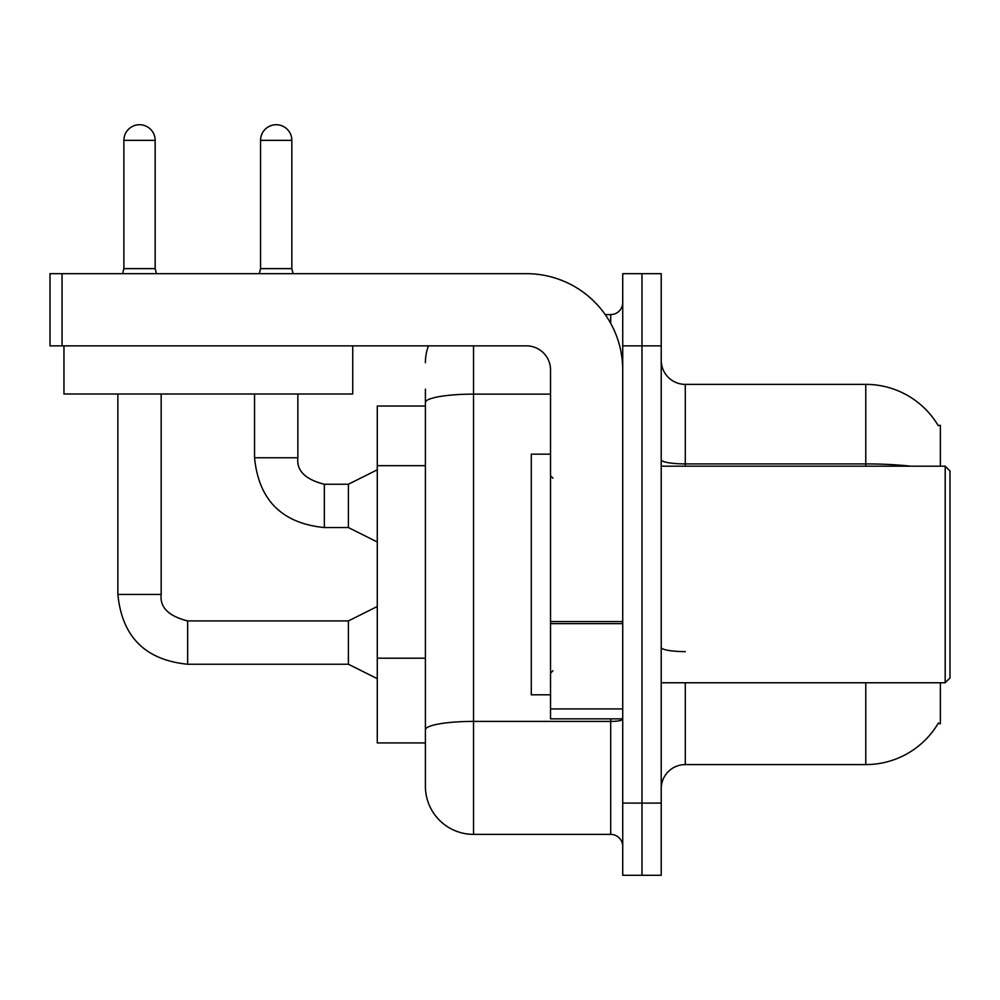 <?xml version="1.0" encoding="UTF-8"?>
<svg xmlns="http://www.w3.org/2000/svg" width="1000" height="1000" viewBox="0 0 1000 1000"><rect width="100%" height="100%" fill="white"/><g stroke="black" fill="none" stroke-linecap="round" stroke-linejoin="round"><path stroke-width="1.5" d="M940.375 682.763L940.375 723.675L938.012 723.675L938.438 722.962A84.225 84.225 0 0 1 865.775 764.587L685.3 764.587A24.062 24.062 0 0 0 661.225 788.65M940.375 466.188L940.375 425.275L938.188 425.575A84.225 84.225 0 0 0 865.775 384.375L685.3 384.375A24.062 24.062 0 0 1 661.225 360.312A24.062 24.062 0 0 0 685.3 384.375L685.3 466.188M425.4 406.025L377.275 406.025L377.275 742.925L425.4 742.925L425.4 786.237L425.4 389.188M641.975 803.088L641.975 875.275L661.225 875.275L661.225 803.088L641.975 803.088L641.975 875.275L622.725 875.275L622.725 803.088L641.975 803.088L641.975 345.875L641.975 803.088M622.725 803.088L622.725 273.675L641.975 273.675L641.975 345.875L641.975 273.675L661.225 273.675L661.225 803.088M473.525 345.875L473.525 834.375L610.7 834.375L610.7 718.863M605.225 314.587L610.7 314.587A12.038 12.038 0 0 0 622.725 302.55M425.4 759.775L425.4 738.112M622.725 846.4A12.038 12.038 0 0 0 610.7 834.375M425.4 362.713A48.125 48.125 0 0 1 428.45 345.875M473.525 834.375A48.125 48.125 0 0 1 425.4 786.237M622.725 718.863L550.538 718.863L550.538 621.55L622.725 621.55M622.725 369.938A96.263 96.263 0 0 0 526.475 273.675L62.038 273.675L62.038 345.875L526.475 345.875A24.062 24.062 0 0 1 550.538 369.938L550.538 621.55M62.038 345.875L50 345.875L50 273.675L62.038 273.675M550.538 454.162L531.287 454.162L531.287 694.8L550.538 694.8M945.188 682.763L950 677.95L950 471L945.188 466.188L945.188 682.763L661.225 682.763M352.725 394L63.963 394L63.963 345.875L352.725 345.875L352.725 394M155.162 268.625L123.875 268.625L123.875 140.363A15.637 15.637 0 0 1 139.512 124.725A15.637 15.637 0 0 1 155.162 140.363L155.162 268.625L156.425 273.675M377.275 678.675L348.4 664.237L348.4 620.925L377.275 606.487M117.863 394L117.863 594.45L161.175 594.45L161.175 394M291.85 268.625L260.562 268.625L260.562 140.363A15.637 15.637 0 0 1 276.2 124.725A15.637 15.637 0 0 1 291.85 140.363L291.85 268.625L293.113 273.675M377.275 541.987L348.4 527.55L348.4 484.237L377.275 469.8M254.55 394L254.55 457.762L297.863 457.762L297.863 394M425.4 465.688L377.275 465.688M425.4 658.2L377.275 658.2M685.3 682.763L685.3 764.587M865.775 764.587L865.775 682.763M938.188 425.575A84.225 84.225 0 0 0 865.775 384.375L865.775 463.913L685.3 463.913A24.062 4.175 0 0 1 661.225 459.738M910.9 466.188A84.225 14.625 180 0 0 865.775 463.913L865.775 466.188M661.225 345.875L622.725 345.875M685.3 651.612A24.062 4.175 0 0 1 661.225 647.438M622.725 719.312A12.038 2.087 0 0 1 610.7 721.4L473.525 721.4A48.125 8.363 180 0 0 425.4 729.762M425.4 402.488A48.125 8.363 180 0 1 473.525 394.125L550.538 394.125M610.7 323.338L610.7 314.587M622.725 623.638L550.538 623.638M550.538 708.925L622.725 708.925M348.4 664.237L187.65 664.237C145.312 660.05 122.05 636.788 117.863 594.45C122.05 636.788 145.312 660.05 187.65 664.237C145.312 660.05 122.05 636.788 117.863 594.45C122.05 636.788 145.312 660.05 187.65 664.237C145.312 660.05 122.05 636.788 117.863 594.45C122.05 636.788 145.312 660.05 187.65 664.237C145.312 660.05 122.05 636.788 117.863 594.45C122.05 636.788 145.312 660.05 187.65 664.237C145.312 660.05 122.05 636.788 117.863 594.45C122.05 636.788 145.312 660.05 187.65 664.237C145.312 660.05 122.05 636.788 117.863 594.45C122.05 636.788 145.312 660.05 187.65 664.237L187.65 620.962C168.55 616.112 159.725 607.288 161.175 594.45C159.725 607.288 168.55 616.112 187.65 620.925C168.55 616.112 159.725 607.288 161.175 594.45C159.725 607.288 168.55 616.112 187.65 620.925C168.55 616.112 159.725 607.288 161.175 594.45C159.725 607.288 168.55 616.112 187.65 620.925C168.55 616.112 159.725 607.288 161.175 594.45C159.725 607.288 168.55 616.112 187.65 620.925C168.55 616.112 159.725 607.288 161.175 594.45C159.725 607.288 168.55 616.112 187.65 620.925C168.55 616.112 159.725 607.288 161.175 594.45C159.725 607.288 168.55 616.112 187.65 620.925C168.55 616.112 159.725 607.288 161.175 594.45M123.875 140.363L155.162 140.363M348.4 527.55L324.338 527.55C281.988 523.375 258.725 500.112 254.55 457.762C258.725 500.112 281.988 523.375 324.338 527.55C281.988 523.375 258.725 500.112 254.55 457.762C258.725 500.112 281.988 523.375 324.338 527.55C281.988 523.375 258.725 500.112 254.55 457.762C258.725 500.112 281.988 523.375 324.338 527.55C281.988 523.375 258.725 500.112 254.55 457.762C258.725 500.112 281.988 523.375 324.338 527.55C281.988 523.375 258.725 500.112 254.55 457.762C258.725 500.112 281.988 523.375 324.338 527.55C281.988 523.375 258.725 500.112 254.55 457.762C258.725 500.112 281.988 523.375 324.338 527.55L324.338 484.275C305.225 479.425 296.4 470.6 297.863 457.762C296.4 470.6 305.225 479.425 324.338 484.237C305.225 479.425 296.4 470.6 297.863 457.762C296.4 470.6 305.225 479.425 324.338 484.237C305.225 479.425 296.4 470.6 297.863 457.762C296.4 470.6 305.225 479.425 324.338 484.237C305.225 479.425 296.4 470.6 297.863 457.762C296.4 470.6 305.225 479.425 324.338 484.237C305.225 479.425 296.4 470.6 297.863 457.762C296.4 470.6 305.225 479.425 324.338 484.237C305.225 479.425 296.4 470.6 297.863 457.762C296.4 470.6 305.225 479.425 324.338 484.237L348.4 484.237M260.562 140.363L291.85 140.363M552.938 478.225L550.538 475.812M661.225 466.188L945.188 466.188M552.938 670.738L550.538 673.138M348.4 620.925L187.65 620.925M117.863 594.45C122.05 636.788 145.312 660.05 187.65 664.237M123.875 268.625L122.613 273.675M260.562 268.625L259.3 273.675"/></g></svg>
